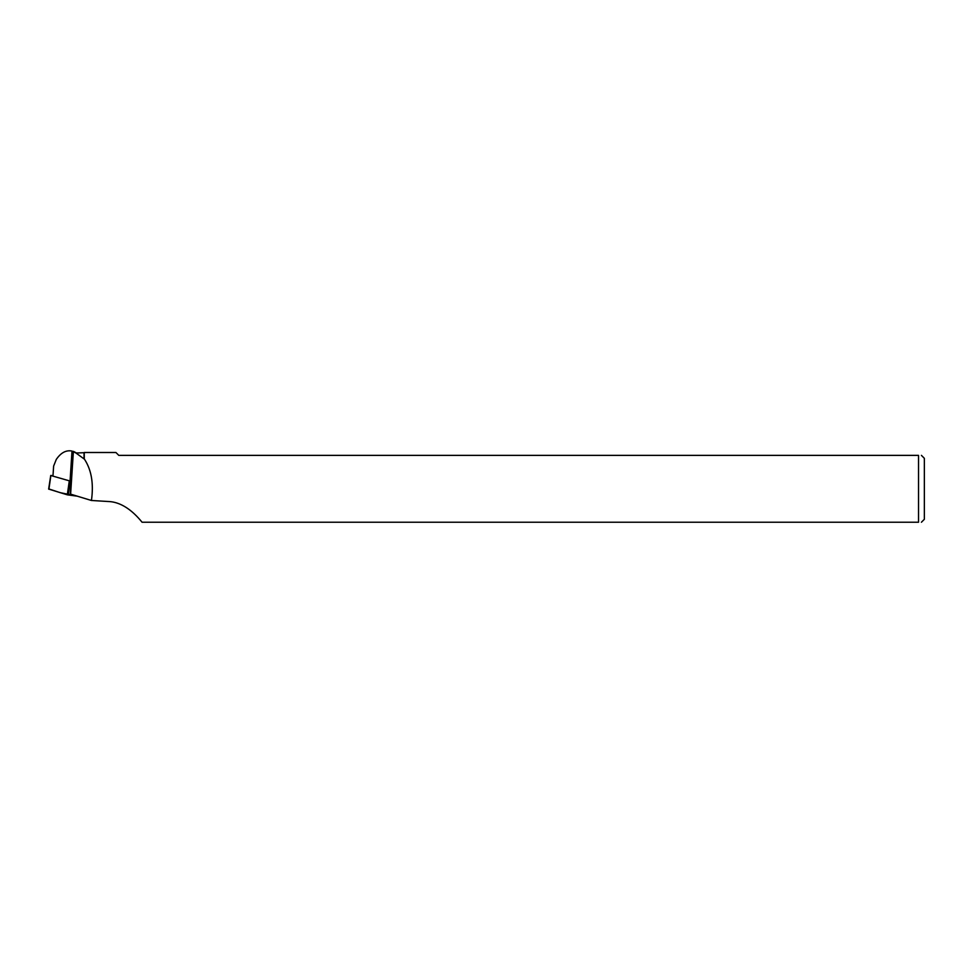 <?xml version="1.0" encoding="UTF-8"?>
<svg xmlns="http://www.w3.org/2000/svg" width="973" height="973" viewBox="0 0 973 973"><rect width="100%" height="100%" fill="white"/><g stroke="black" fill="none" stroke-linecap="round" stroke-linejoin="round"><path stroke-width="1.46" d="M53.016 475.529L50.864 475.529L71.443 481.428M48.942 488.969L60.241 492.679L77.268 496.169L67.295 494.819L48.65 489.078L50.742 475.456M75.955 453.017L84.043 458.891L84.043 452.713L75.955 453.017L72.002 451.071C66.14 449.891 60.898 452.688 56.276 459.463L53.624 466.079L52.98 475.943M84.262 458.915L84.262 452.494L115.921 452.494L118.803 455.376L918.536 455.376L918.536 522.233L142.07 522.233C137.205 516.322 124.909 502.117 108.429 501.521L91.426 500.475C93.834 483.569 91.438 469.716 84.262 458.915L84.043 458.891M70.628 481.331L70.275 493.773A12.211 1.508 -176.3 0 1 70.615 494.15L91.426 500.475M921.419 455.376L924.35 458.307L924.35 519.302L921.419 522.233M918.536 522.233C922.319 522.233 922.319 522.233 918.536 522.233M918.536 455.376C922.319 455.376 922.319 455.376 918.536 455.376M73.389 451.35L70.615 494.15M69.728 481.197L68.28 495.014M50.864 475.529L48.905 489.237M67.295 494.819L69.265 481.112M72.002 451.071L70.056 481.136M75.955 452.713L73.522 451.423"/></g></svg>
